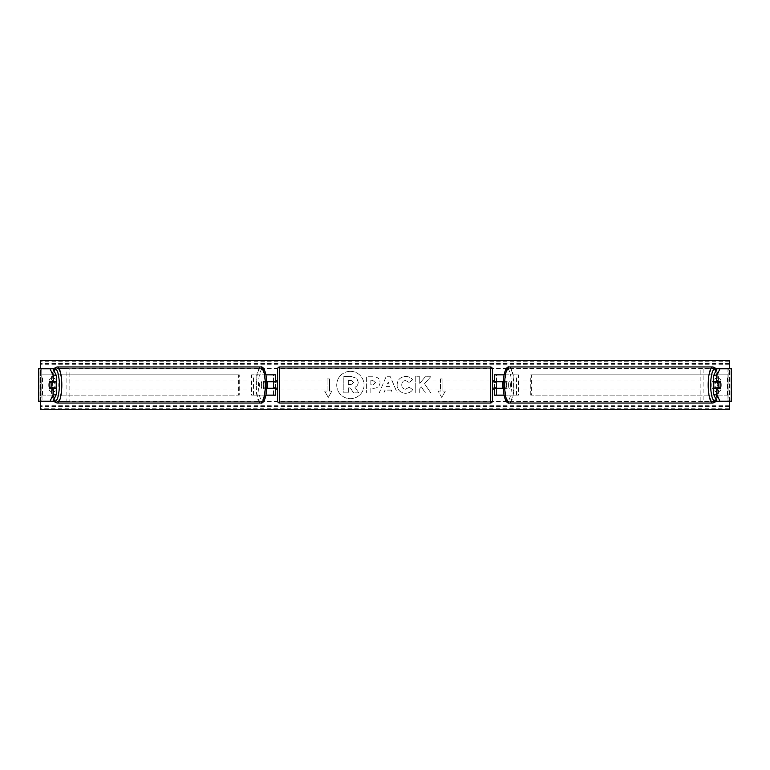 <?xml version="1.0" encoding="UTF-8"?>
<svg xmlns="http://www.w3.org/2000/svg" width="770" height="770" viewBox="0 0 770 770"><rect width="100%" height="100%" fill="white"/><g stroke="black" fill="none" stroke-linecap="round" stroke-linejoin="round"><path stroke-width="0.58" stroke-dasharray="3.85 2.89" d="M275.593 374.865L273.562 374.865L275.593 374.865L275.593 395.135L273.562 395.135L273.562 388.244L266.767 388.244M266.767 381.756L263.966 381.756A4.052 1.049 -90 0 0 263.552 385A4.052 1.049 -90 0 0 263.966 388.244M265.929 388.244A4.052 1.049 90 0 1 265.506 385A4.052 1.049 90 0 1 265.929 381.756L273.562 381.756L273.562 374.865L251.607 374.865L265.958 374.865M275.593 395.135L266.025 395.135M267.989 388.244L267.989 395.135L251.607 395.135L251.607 374.865M265.958 395.135L251.607 395.135M266.025 374.865L267.989 374.865L267.989 381.756M253.561 395.135L253.561 374.865M273.562 382.161L273.562 387.839L273.562 382.161L275.997 382.161L275.997 380.948M273.562 395.135L273.562 374.865M275.593 387.839L275.593 382.161M273.562 388.244L275.593 388.244M265.929 381.756L263.966 381.756M273.562 381.756L275.593 381.756M56.374 388.244L49.472 388.244M52.485 382.161A4.052 1.049 -90 0 0 52.187 385A4.052 1.049 -90 0 0 52.485 387.839M38.5 401.208L66.894 401.208L66.894 368.792L39.106 368.792L53.236 368.792L41.744 368.792L42.042 401.208L39.106 401.208L39.106 368.792L38.5 368.792M38.721 401.208L41.849 401.208L41.744 368.792M41.744 401.208L53.236 401.208L41.849 401.208L41.849 368.792L38.721 368.792M54.073 368.792L66.894 368.792M54.073 401.208L69.839 401.208L69.839 368.792M69.839 401.208L66.894 401.208M56.374 381.756L49.472 381.756M713.626 381.756L720.528 381.756M717.515 382.161A4.052 1.049 -90 0 1 717.813 385A4.052 1.049 -90 0 1 717.515 387.839M728.256 368.792L716.764 368.792L728.256 368.792L727.958 401.208L730.894 401.208L703.106 401.208L703.106 368.792L730.894 368.792L727.958 368.792L727.958 401.208L716.764 401.208L728.256 401.208M731.279 401.208L728.15 401.208L728.15 368.792L731.279 368.792M731.5 401.208L730.894 401.208L730.894 368.792L731.5 368.792M715.927 368.792L703.106 368.792M715.927 401.208L703.106 401.208M700.161 401.208L700.161 368.792M720.528 388.244L713.626 388.244M503.975 395.135L494.407 395.135L496.438 395.135L496.438 388.244L504.071 388.244A4.052 1.049 90 0 0 504.494 385A4.052 1.049 90 0 0 504.071 381.756L506.034 381.756A4.052 1.049 -90 0 1 506.448 385A4.052 1.049 -90 0 1 506.034 388.244L503.234 388.244M502.011 388.244L502.011 395.135L518.393 395.135L518.393 374.865L504.042 374.865M504.042 395.135L518.393 395.135M504.071 381.756L496.438 381.756L496.438 374.865L494.407 374.865L518.393 374.865M503.975 374.865L502.011 374.865L502.011 381.756M503.234 381.756L506.034 381.756M516.439 395.135L516.439 374.865M496.438 395.135L496.438 374.865M496.438 382.161L496.438 387.839L496.438 382.161L494.003 382.161L494.003 380.948M494.407 395.135L494.407 374.865M494.407 387.839L494.407 382.161M496.438 388.244L494.407 388.244M504.071 388.244L506.034 388.244M496.438 381.756L494.407 381.756M277.614 380.948L277.614 389.052L277.614 380.948M492.386 389.052L492.386 380.948L492.386 389.052M496.438 387.839L494.003 387.839L494.003 389.052M273.562 387.839L275.997 387.839L275.997 389.052M277.614 368.994L277.614 401.006M490.355 389.052L490.355 380.948L490.355 389.052L279.645 389.052L279.645 380.948L279.645 389.052M490.355 380.948L279.645 380.948M490.355 401.738L490.355 368.262L490.355 401.738L279.645 401.738L279.645 368.262L279.645 401.738M490.355 368.262L279.645 368.262M55.815 388.244A4.052 1.049 90 0 1 55.19 389.052A4.052 1.049 90 0 1 54.141 385A4.052 1.049 90 0 1 55.19 380.948A4.052 1.049 90 0 1 55.815 381.756M54.256 388.244A4.052 1.049 90 0 1 53.621 389.052A4.052 1.049 90 0 1 52.995 388.244M49.347 387.839L54.372 387.839M263.686 385A4.052 1.049 90 0 1 262.637 389.052A4.052 1.049 90 0 1 261.588 385A4.052 1.049 90 0 1 262.637 380.948A4.052 1.049 90 0 1 263.686 385M263.456 387.839L264.957 387.839A4.052 1.049 90 0 1 264.206 389.052A4.052 1.049 90 0 1 263.456 387.839L265.804 387.839A4.052 1.049 90 0 1 265.506 385A4.052 1.049 90 0 1 265.804 382.161L263.456 382.161A4.052 1.049 90 0 1 264.206 380.948A4.052 1.049 90 0 1 264.957 382.161L263.456 382.161M264.957 387.839L266.786 387.839M266.786 382.161L264.957 382.161M267.306 382.161L265.804 382.161M265.804 387.839L267.306 387.839M54.372 382.161L49.347 382.161M52.995 381.756A4.052 1.049 90 0 1 53.621 380.948A4.052 1.049 90 0 1 54.256 381.756M261.733 385A4.052 1.049 90 0 1 260.683 389.052A4.052 1.049 90 0 1 259.634 385A4.052 1.049 90 0 1 260.683 380.948A4.052 1.049 90 0 1 261.733 385M56.095 385A4.052 1.049 -90 0 0 57.144 389.052A4.052 1.049 -90 0 0 58.193 385A4.052 1.049 -90 0 0 57.144 380.948A4.052 1.049 -90 0 0 56.095 385M61.475 385A16.738 4.331 -90 0 0 57.144 368.262A16.738 4.331 -90 0 0 52.812 385A16.738 4.331 -90 0 0 57.144 401.738A16.738 4.331 -90 0 0 61.475 385M256.352 385A16.738 4.331 90 0 1 260.683 368.262A16.738 4.331 90 0 1 265.015 385A16.738 4.331 90 0 1 260.683 401.738A16.738 4.331 90 0 1 256.352 385M350.389 371.333A13.668 13.668 0 0 0 336.721 385A13.668 13.668 0 0 0 350.389 398.668A13.668 13.668 0 0 0 364.056 385A13.668 13.668 0 0 0 350.389 371.333A13.668 13.668 0 0 0 336.721 385A13.668 13.668 0 0 0 350.389 398.668A13.668 13.668 0 0 0 364.056 385A13.668 13.668 0 0 0 350.389 371.333M720.932 390.265A5.063 5.063 0 0 1 713.636 390.265L713.636 379.735A5.063 5.063 0 0 1 720.932 379.735L720.932 390.265A5.063 5.063 0 0 1 713.636 390.265L713.636 379.735A5.063 5.063 0 0 1 720.932 379.735L720.932 390.265M52.716 391.815A5.063 5.063 0 0 0 56.364 390.265L56.364 379.735A5.063 5.063 0 0 0 49.068 379.735L49.068 390.265A5.063 5.063 0 0 0 56.364 390.265L56.364 379.735A5.063 5.063 0 0 0 49.068 379.735L49.068 390.265A5.063 5.063 0 0 0 52.716 391.815M412.643 389.639C411.276 391.911 408.88 393.133 405.463 393.297C400.361 392.921 397.57 390.13 397.099 384.913L397.099 384.865C397.493 379.697 400.342 376.886 405.646 376.443C408.88 376.569 411.17 377.695 412.528 379.822L409.139 382.44L405.597 380.544C403.172 380.784 401.882 382.218 401.728 384.827L401.728 384.865C401.882 387.531 403.172 388.975 405.597 389.197L409.255 387.233L412.643 389.639C411.276 391.911 408.88 393.133 405.463 393.297C400.361 392.921 397.57 390.13 397.099 384.913L397.099 384.865C397.493 379.697 400.342 376.886 405.646 376.443C408.88 376.569 411.17 377.695 412.528 379.822L409.139 382.44L405.597 380.544C403.172 380.784 401.882 382.218 401.728 384.827L401.728 384.865C401.882 387.531 403.172 388.975 405.597 389.197L409.255 387.233L412.643 389.639M380.043 382.459L380.043 382.507C379.735 386.367 377.406 388.311 373.065 388.34L370.851 388.34L370.851 392.969L366.356 392.969L366.356 376.761L373.306 376.761C377.598 376.867 379.841 378.773 380.043 382.459L380.043 382.507C379.735 386.367 377.406 388.311 373.065 388.34L370.851 388.34L370.851 392.969L366.356 392.969L366.356 376.761L373.306 376.761C377.598 376.867 379.841 378.773 380.043 382.459M424.511 383.739L430.651 376.761L425.329 376.761L419.746 383.344L419.746 376.761L415.251 376.761L415.251 392.979L419.746 392.979L419.746 388.783L421.392 386.954L425.464 392.979L430.863 392.979L424.511 383.739L430.651 376.761L425.329 376.761L419.746 383.344L419.746 376.761L415.251 376.761L415.251 392.979L419.746 392.979L419.746 388.783L421.392 386.954L425.464 392.979L430.863 392.979L424.511 383.739M40.56 401.208L40.56 368.792M729.44 401.208L729.44 368.792M327.048 391.083L324.622 391.083L328.27 397.397L331.918 391.083L329.483 391.083L329.483 378.917L327.048 378.917L329.483 378.917L329.483 391.083L331.918 391.083L328.27 397.397L324.622 391.083L327.048 391.083L327.048 378.917L327.048 391.083M445.378 391.083L441.73 397.397L438.082 391.083L440.517 391.083L440.517 378.917L442.952 378.917L440.517 378.917L440.517 391.083L438.082 391.083L441.73 397.397L445.378 391.083L442.952 391.083L442.952 378.917L442.952 391.083L445.378 391.083M391.275 390.101L385 390.101L383.855 392.969L379.225 392.969L386.078 376.751L390.38 376.751L397.243 392.969L392.45 392.969L391.275 390.101L385 390.101L383.855 392.969L379.225 392.969L386.078 376.751L390.38 376.751L397.243 392.969L392.45 392.969L391.275 390.101M729.44 408.283L729.44 360.687L40.56 360.687L40.56 409.313L729.44 409.313L729.44 408.283L40.56 408.283M358.233 382.141L358.233 382.19C358.127 384.663 357.02 386.328 354.893 387.175L358.772 392.835L353.574 392.835L350.302 387.916L348.329 387.916L348.329 392.835L343.824 392.835L343.824 376.597L351.505 376.597L356.799 378.359L358.233 382.19C358.127 384.663 357.02 386.328 354.893 387.175L358.772 392.835L353.574 392.835L350.302 387.916L348.329 387.916L348.329 392.835L343.824 392.835L343.824 376.597L351.505 376.597L356.799 378.359L358.233 382.141M375.548 382.671L372.95 380.544L370.851 380.544L370.851 384.827L372.978 384.827L375.548 382.719L372.95 380.544L370.851 380.544L370.851 384.827L372.978 384.827L375.548 382.671M386.376 386.627L389.995 386.627L388.195 382.045L386.376 386.627L389.995 386.627L388.195 382.045L386.376 386.627M353.709 382.469L351.274 380.495L348.329 380.495L348.329 384.394L351.293 384.394L353.709 382.469L351.274 380.495L348.329 380.495L348.329 384.394L351.293 384.394L353.709 382.469M714.185 388.244A4.052 1.049 90 0 0 714.81 389.052A4.052 1.049 90 0 0 715.859 385A4.052 1.049 90 0 0 714.81 380.948A4.052 1.049 90 0 0 714.185 381.756M717.005 381.756A4.052 1.049 90 0 0 716.379 380.948A4.052 1.049 90 0 0 715.744 381.756M715.628 382.161L720.653 382.161M508.412 385A4.052 1.049 90 0 0 507.363 380.948A4.052 1.049 90 0 0 506.313 385A4.052 1.049 90 0 0 507.363 389.052A4.052 1.049 90 0 0 508.412 385M506.544 387.839L505.043 387.839A4.052 1.049 90 0 0 505.794 389.052A4.052 1.049 90 0 0 506.544 387.839L504.196 387.839A4.052 1.049 90 0 0 504.494 385A4.052 1.049 90 0 0 504.196 382.161L506.544 382.161A4.052 1.049 90 0 0 505.794 380.948A4.052 1.049 90 0 0 505.043 382.161L506.544 382.161M503.214 382.161L505.043 382.161M505.043 387.839L503.214 387.839M502.695 382.161L504.196 382.161M504.196 387.839L502.695 387.839M720.653 387.839L715.628 387.839M715.744 388.244A4.052 1.049 90 0 0 716.379 389.052A4.052 1.049 90 0 0 717.005 388.244M510.366 385A4.052 1.049 90 0 0 509.316 380.948A4.052 1.049 90 0 0 508.267 385A4.052 1.049 90 0 0 509.316 389.052A4.052 1.049 90 0 0 510.366 385M711.807 385A4.052 1.049 -90 0 1 712.856 380.948A4.052 1.049 -90 0 1 713.906 385A4.052 1.049 -90 0 1 712.856 389.052A4.052 1.049 -90 0 1 711.807 385M717.188 385A16.738 4.331 -90 0 1 712.856 401.738A16.738 4.331 -90 0 1 708.525 385A16.738 4.331 -90 0 1 712.856 368.262A16.738 4.331 -90 0 1 717.188 385M504.985 385A16.738 4.331 90 0 0 509.316 401.738A16.738 4.331 90 0 0 513.648 385A16.738 4.331 90 0 0 509.316 368.262A16.738 4.331 90 0 0 504.985 385M41.849 374.865L238.623 374.865L238.623 395.135L41.849 395.135L41.849 374.865L238.623 374.865M41.849 395.135L239.249 395.135L239.249 374.865M239.249 395.135L238.623 395.135M42.475 395.135L42.475 374.865M728.15 374.865L531.377 374.865L531.377 395.135L728.15 395.135L728.15 374.865L531.377 374.865M728.15 395.135L531.377 395.135M530.751 395.135L530.751 374.865M727.525 395.135L727.525 374.865M266.025 394.769L266.025 388.244M266.025 381.756L266.025 375.231M503.975 394.769L503.975 388.244M503.975 381.756L503.975 375.231M279.645 403.037L279.645 366.963M490.355 366.963L490.355 403.037M53.765 369.975A16.006 4.139 -90 0 0 51.041 385A16.006 4.139 -90 0 0 53.765 400.025M57.144 403.037A18.037 4.668 90 0 1 52.476 385A18.037 4.668 90 0 1 57.144 366.963M266.786 385A16.006 4.139 90 0 1 262.637 401.006A16.006 4.139 90 0 1 258.499 385A16.006 4.139 90 0 1 262.637 368.994A16.006 4.139 90 0 1 266.786 385M260.683 366.963A18.037 4.668 -90 0 0 256.015 385A18.037 4.668 -90 0 0 260.683 403.037M729.44 368.387L40.56 368.387M729.44 401.613L40.56 401.613M729.44 361.717L40.56 361.717M729.44 406.464L40.56 406.464M729.44 405.251L40.56 405.251M729.44 364.749L40.56 364.749M729.44 363.536L40.56 363.536M716.235 369.975A16.006 4.139 -90 0 1 718.959 385A16.006 4.139 -90 0 1 716.235 400.025M712.856 403.037A18.037 4.668 90 0 0 717.524 385A18.037 4.668 90 0 0 712.856 366.963M511.501 385A16.006 4.139 90 0 0 507.363 368.994A16.006 4.139 90 0 0 503.214 385A16.006 4.139 90 0 0 507.363 401.006A16.006 4.139 90 0 0 511.501 385M509.316 366.963A18.037 4.668 -90 0 1 513.985 385A18.037 4.668 -90 0 1 509.316 403.037M53.582 369.581L50.974 385L53.582 400.419M53.621 389.052L55.19 389.052M262.637 389.052L264.206 389.052M262.637 380.948L264.206 380.948M53.621 380.948L55.19 380.948M260.683 389.052L57.144 389.052M260.683 368.262L57.144 368.262M260.683 401.738L57.144 401.738M260.683 380.948L57.144 380.948M716.418 400.419L719.026 385L716.418 369.581M716.379 380.948L714.81 380.948M507.363 380.948L505.794 380.948M507.363 389.052L505.794 389.052M716.379 389.052L714.81 389.052M509.316 380.948L712.856 380.948M509.316 401.738L712.856 401.738M509.316 368.262L712.856 368.262M509.316 389.052L712.856 389.052"/><path stroke-width="1.16" d="M265.958 395.135L275.593 395.135L275.593 388.244L266.767 388.244M275.593 382.161L275.593 374.865L265.958 374.865M273.562 381.756L275.997 382.161L275.997 380.948L277.614 380.948M273.562 382.161L273.562 388.244M266.767 381.756L275.593 381.756M56.374 375.808L53.245 375.808L50.098 368.792L53.236 368.792L56.374 375.808L56.374 381.756L49.472 381.756A4.052 1.049 -90 0 0 49.049 385A4.052 1.049 -90 0 0 49.472 388.244L53.245 388.244L53.245 394.192L56.374 394.192L56.374 388.244L53.245 388.244M56.374 394.192L53.236 401.208L38.5 401.208L38.5 368.792L50.098 368.792M53.236 368.792L54.073 368.792M53.236 401.208L54.073 401.208M53.245 381.756L53.245 375.808M50.098 401.208L53.245 394.192M716.755 381.756L716.755 375.808L719.902 368.792L716.764 368.792L713.626 375.808L713.626 381.756L720.528 381.756A4.052 1.049 -90 0 1 720.951 385A4.052 1.049 -90 0 1 720.528 388.244L716.755 388.244L716.755 394.192L713.626 394.192L713.626 388.244L716.755 388.244M713.626 394.192L716.764 401.208L731.5 401.208L731.5 368.792L719.902 368.792M716.764 368.792L715.927 368.792M716.764 401.208L715.927 401.208M713.626 375.808L716.755 375.808M719.902 401.208L716.755 394.192M504.042 395.135L494.407 395.135L494.407 388.244L503.234 388.244M494.407 382.161L494.407 374.865L504.042 374.865M496.438 381.756L496.438 388.244M503.234 381.756L494.407 381.756M279.645 366.963L279.645 403.037A2.031 2.031 0 0 1 277.614 401.006L277.614 368.994A2.031 2.031 0 0 1 279.645 366.963L490.355 366.963A2.031 2.031 0 0 1 492.386 368.994L492.386 401.006A2.031 2.031 0 0 1 490.355 403.037L490.355 366.963M279.645 403.037L490.355 403.037M277.614 389.052L275.997 389.052L275.997 387.839L273.562 387.839M496.438 382.161L494.003 382.161L494.003 380.948L492.386 380.948L492.386 389.052L494.003 389.052L494.003 387.839L496.438 387.839M492.386 401.006L492.386 389.052M492.386 380.948L492.386 368.994M50.849 387.839L49.347 387.839A4.052 1.049 90 0 1 49.049 385A4.052 1.049 90 0 1 49.347 382.161L50.849 382.161A4.052 1.049 90 0 1 51.147 385A4.052 1.049 90 0 1 50.849 387.839L54.372 387.839A4.052 1.049 90 0 1 54.256 388.244M55.815 381.756A4.052 1.049 90 0 1 56.239 385A4.052 1.049 90 0 1 55.815 388.244M266.786 387.839L267.306 387.839A4.052 1.049 90 0 0 267.604 385A4.052 1.049 90 0 0 267.306 382.161L266.786 382.161M54.256 381.756A4.052 1.049 90 0 1 54.372 382.161L50.849 382.161M729.44 401.208L729.44 409.313L40.56 409.313L40.56 401.208M40.56 368.792L40.56 360.687L729.44 360.687L729.44 368.792M720.951 385A4.052 1.049 90 0 0 720.653 382.161L719.151 382.161A4.052 1.049 90 0 0 718.853 385A4.052 1.049 90 0 0 719.151 387.839L720.653 387.839A4.052 1.049 90 0 0 720.951 385M714.185 381.756A4.052 1.049 90 0 0 713.761 385A4.052 1.049 90 0 0 714.185 388.244M719.151 382.161L715.628 382.161A4.052 1.049 90 0 1 715.744 381.756M503.214 387.839L502.695 387.839A4.052 1.049 90 0 1 502.396 385A4.052 1.049 90 0 1 502.695 382.161L503.214 382.161M719.151 387.839L715.628 387.839A4.052 1.049 90 0 0 715.744 388.244M38.721 401.208L38.721 368.792M731.279 401.208L731.279 368.792M53.765 400.025A16.006 4.139 -90 0 0 59.329 385A16.006 4.139 -90 0 0 53.765 369.975M61.812 385A18.037 4.668 90 0 1 57.144 403.037L260.683 403.037A18.037 4.668 -90 0 0 265.352 385A18.037 4.668 -90 0 0 260.683 366.963L57.144 366.963A18.037 4.668 90 0 1 61.812 385M716.235 400.025A16.006 4.139 -90 0 1 710.672 385A16.006 4.139 -90 0 1 716.235 369.975M716.418 369.581L714.801 367.627L712.856 366.963A18.037 4.668 90 0 0 708.188 385A18.037 4.668 90 0 0 712.856 403.037L509.316 403.037A18.037 4.668 -90 0 1 504.648 385A18.037 4.668 -90 0 1 509.316 366.963C506.862 366.145 503.397 370.842 503.147 385C503.397 399.158 506.862 403.855 509.316 403.037M53.582 400.419L55.199 402.373L57.144 403.037M260.683 366.963C263.138 366.145 266.603 370.842 266.853 385C266.603 399.158 263.138 403.855 260.683 403.037M53.582 369.581L55.199 367.627L57.144 366.963M712.856 366.963L509.316 366.963M716.418 400.419L714.801 402.373L712.856 403.037"/></g></svg>
